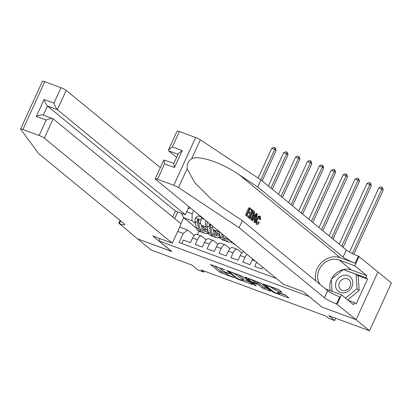 <?xml version="1.0" encoding="UTF-8"?>
<svg xmlns="http://www.w3.org/2000/svg" width="412" height="412" viewBox="0 0 412 412"><rect width="100%" height="100%" fill="white"/><g stroke="black" fill="none" stroke-linecap="round" stroke-linejoin="round"><path stroke-width="0.62" d="M224.767 269.752L210.532 264.561L220.07 272.394L234.181 277.848L231.832 276.648A4.506 0.633 -155.4 0 1 226.399 273.872L225.601 273.218A4.506 0.633 -155.4 0 1 225.246 272.723A4.506 0.633 -155.4 0 1 227.645 273.207L229.695 273.8L226.904 272.6A4.506 0.633 -155.4 0 1 221.471 269.824L220.672 269.17A4.506 0.633 -155.4 0 1 220.317 268.681A4.506 0.633 -155.4 0 1 222.717 269.16L224.767 269.752M281.308 292.185L281.947 292.18L279.269 289.981L277.575 289.116L263.041 283.868L272.692 291.856L274.392 292.721L288.173 297.819L288.812 297.814L285.578 295.162L277.982 292.113L277.23 291.964L278.945 293.432A3.765 0.53 -155.4 0 1 279.248 293.844A3.765 0.53 -155.4 0 1 276.442 293.128A3.765 0.53 -155.4 0 1 272.698 291.119L266.415 285.964A3.765 0.53 -155.4 0 1 266.116 285.552A3.765 0.53 -155.4 0 1 268.923 286.273A3.765 0.53 -155.4 0 1 272.667 288.276L275.412 290.002L281.308 292.185L281.484 291.799M321.844 306.961L308.856 296.377L158.914 240.922L171.876 251.562L137.665 238.909L151.163 249.991L191.92 265.065L197.863 269.942L203.811 272.141L201.113 269.927L326.062 316.138L328.761 318.358L334.714 320.557L335.759 318.265M321.818 307.017L356.03 319.671L369.528 330.754L328.771 315.68L334.714 320.557M242.946 276.55L226.713 270.432L236.364 278.419L238.064 279.284L252.597 284.532L242.946 276.55M245.624 277.302L261.105 283.265L270.761 291.253L262.413 288.055L258.545 284.877L256.846 284.007L252.185 282.411L256.326 285.871L254.688 285.269L244.986 277.302L245.624 277.302M377.948 271.946L391.4 282.987L369.528 330.754M181.738 243.477L183.319 240.026L190.457 242.668L192.615 237.956A5.737 2.673 110.3 0 1 196.766 234.346L201.53 236.107A5.737 2.673 110.3 0 0 197.379 239.717L195.221 244.429L202.359 247.066L204.517 242.354A5.737 2.673 110.3 0 1 208.668 238.749L213.426 240.51A5.737 2.673 -69.7 0 1 213.802 240.726L218.061 244.223M213.426 240.51A5.737 2.673 -69.7 0 0 209.275 244.115L207.118 248.827L214.261 251.469L216.418 246.757A5.737 2.673 110.3 0 1 220.569 243.152L225.328 244.908A5.737 2.673 -69.7 0 1 225.704 245.125L229.963 248.621M225.328 244.908A5.737 2.673 -69.7 0 0 221.177 248.518L219.019 253.231L226.157 255.873L228.315 251.16A5.737 2.673 110.3 0 1 232.466 247.55L237.23 249.312A5.737 2.673 -69.7 0 1 237.6 249.528L241.859 253.025M237.23 249.312A5.737 2.673 -69.7 0 0 233.079 252.922L230.921 257.634L238.059 260.271L240.217 255.558A5.737 2.673 110.3 0 1 244.017 251.876M247.056 254.369A5.737 2.673 -69.7 0 0 244.975 257.32L242.817 262.032L249.96 264.674L252.118 259.962A5.737 2.673 110.3 0 1 252.638 258.952M256.64 262.238L254.719 266.435L261.857 269.077L262.707 267.218M266.755 270.54L266.621 270.833L267.517 271.168M212.535 226.034A5.737 2.673 110.3 0 0 213.298 229.669L219.859 235.056M230.705 241.813L231.451 242.426L230.272 241.988M217.315 229.953A5.737 2.673 -69.7 0 0 218.056 231.431L219.277 232.43M188.093 208.724A4.444 3.883 -50.6 0 0 190.359 207.828M158.914 240.922L159.964 238.63M193.692 210.563L192.193 213.828L191.987 220.765L195.473 223.623M179.689 227.084L187.733 230.061L183.211 233.45L179.071 242.488L276.462 278.512M183.211 233.45L177.706 231.415M174.703 218.602L177.757 211.923M186.693 211.794L192.193 213.828M206.088 220.739A5.737 2.673 110.3 0 0 206.16 227.027L207.375 228.027M218.808 237.41L219.55 238.023L218.375 237.585M202.024 217.407L201.602 218.329A5.737 2.673 110.3 0 0 201.396 225.266L207.957 230.653M206.16 239.82L201.901 236.323A5.737 2.673 110.3 0 0 201.53 236.107M206.906 233.012L207.648 233.619L206.474 233.187M191.987 220.765L183.659 217.685L180.904 223.695M196.498 228.222L183.659 217.685L181.337 213.246M194.263 235.422L187.733 230.061M203.811 272.141L204.29 271.101M199.017 231.209L197.461 234.603M231.451 242.426L232.672 242.725M219.55 238.023L220.77 238.321M207.648 233.619L208.874 233.923M207.71 233.491L207.04 232.945M219.611 237.894L218.942 237.343M231.508 242.292L230.844 241.746M189.19 206.87A4.444 3.883 -50.6 0 0 188.366 208.688M213.936 265.58L220.662 271.101L225.498 273.13M243.003 279.604L249.667 282.066M229.489 271.668L229.041 271.668L237.42 278.543L240.299 279.779A4.506 0.633 -155.4 0 0 242.699 280.263A4.506 0.633 -155.4 0 0 242.344 279.769L236.617 275.067A4.506 0.633 -155.4 0 0 231.183 272.296L229.489 271.668L229.623 271.379M242.699 280.263L243.291 278.97A4.506 0.633 -155.4 0 0 242.931 278.476L242.344 279.769M238.115 274.526L242.931 278.476M267.831 288.786L264.705 287.627L264.113 288.92M257.263 282.653L259.138 283.585L263.005 286.762L264.705 287.627M254.528 281.581A3.765 0.53 -155.4 0 0 250.79 279.573A3.765 0.53 -155.4 0 0 247.978 278.857A3.765 0.53 -155.4 0 0 248.282 279.269L250.491 281.087L256.104 283.399L256.743 283.394L254.528 281.581L254.915 280.737M256.856 283.549L257.335 282.107L256.743 283.394M256.279 281.242L257.335 282.107M274.485 287.973L279.089 289.852M279.573 293.128L285.995 295.502M201.55 218.442L201.545 217.134L197.976 215.816L195.607 217.958A3.801 1.772 110.3 0 0 195.025 221.599L196.457 228.047A10.975 5.114 110.3 0 0 198.548 231.034L200.809 231.874A10.975 5.114 110.3 0 0 201.566 232.023M203.106 227.651A9.105 4.249 110.3 0 0 203.61 227.084M201.277 225.153L202.405 230.246A10.975 5.114 110.3 0 0 204.496 233.233A10.975 5.114 110.3 0 0 208.287 232.126M202.843 226.451L203.41 229.005A9.105 4.249 110.3 0 0 205.145 231.487A9.105 4.249 110.3 0 0 207.988 230.792M204.496 233.233L202.235 232.399A10.975 5.114 -69.7 0 1 200.144 229.412L198.713 222.964A3.801 1.772 -69.7 0 1 198.919 220.348L198.419 219.23L197.487 219.817A3.801 1.772 110.3 0 0 197.286 222.434L198.718 228.881A10.975 5.114 110.3 0 0 200.809 231.874M205.016 230.401A10.975 5.114 110.3 0 0 206.165 229.18M205.346 228.511A9.105 4.249 -69.7 0 1 203.657 229.834M199.887 228.243A9.105 4.249 -69.7 0 1 199.722 227.64L198.285 221.192A1.936 0.901 -69.7 0 1 198.265 220.456L197.487 219.817M204.141 230.715A9.105 4.249 110.3 0 0 206.417 229.386M260.811 179.838L274.727 149.448L271.75 148.346L258.144 178.072M271.75 148.346L273.815 147.331L275.005 147.774L275.546 148.217L276.076 150.555L262.171 180.925M276.076 150.555L274.727 149.448L275.005 147.774M201.545 217.134L201.983 217.495M351.343 278.198A9.322 8.142 -50.6 0 0 339.37 277.364A9.322 8.142 -50.6 0 0 336.954 289.873A9.322 8.142 -50.6 0 0 348.928 290.712A9.322 8.142 -50.6 0 0 351.343 278.198M349.716 280.567A6.381 5.572 -50.6 0 0 348.84 279.63A6.381 5.572 -50.6 0 0 340.976 280.484A6.381 5.572 -50.6 0 0 339.864 288.56A6.381 5.572 -50.6 0 0 340.739 289.497A6.381 5.572 -50.6 0 0 348.603 288.642A6.381 5.572 -50.6 0 0 349.716 280.567M332.051 291.336L331.299 279.284L343.253 269.587L356.102 274.341L358.26 276.112L359.156 290.563L347.656 299.895M356.102 274.341L356.998 288.791L345.493 298.123M359.156 290.563L356.998 288.791M20.6 129.013L42.472 81.246A4.3 0.608 24.6 0 1 44.764 81.705L22.892 129.476A4.3 0.608 -155.4 0 0 20.6 129.013A4.3 0.608 -155.4 0 0 20.657 129.203L38.584 153.547L123.909 223.592A10.037 1.416 24.6 0 1 124.707 224.689A10.037 1.416 24.6 0 1 119.356 223.613L137.603 238.888L171.727 251.438M160.356 167.658L66.198 90.362L57.361 109.664L47.483 106.013L43.306 115.128M172.757 217.006L175.471 211.078L185.349 214.729L57.361 109.664C56.269 108.531 55.131 106.358 53.941 103.144L61.007 87.715L44.764 81.705M185.349 214.729L189.015 206.721M171.696 251.495L152.795 235.978L172.314 243.198L44.326 138.133A4.3 0.608 -155.4 0 0 39.135 135.481L22.892 129.476M118.702 223.371L120.052 220.425M172.314 243.198L181.151 223.896L53.163 118.831L44.326 138.133M61.007 87.715A4.3 0.608 24.6 0 1 66.198 90.362M175.471 211.078L47.483 106.013C46.391 104.88 45.253 102.706 44.063 99.488L53.941 103.144M39.135 135.481L46.201 120.057C49.522 118.599 51.845 118.193 53.163 118.831L42.961 115M46.201 120.057L36.323 116.4C39.65 114.948 41.967 114.541 43.286 115.18M245.691 215.342L248.596 217.485L245.691 215.342A18.679 16.315 -50.6 0 1 249.239 207.597L252.062 209.667L251.65 210.563L249.718 209.296M248.178 212.649L250.027 213.735L248.323 212.34L247.092 215.023L249.008 216.588L248.596 217.485M252.767 210.249L254.395 211.742L254.611 212.68L253.668 216.264C252.541 218.741 251.444 219.637 250.378 218.947L249.219 217.994L252.767 210.249L252.232 210.053A18.679 16.315 -50.6 0 0 248.992 216.578M248.972 216.666A18.679 16.315 -50.6 0 0 248.683 217.799L250.79 219.194L249.842 218.751M256.228 224.118L257.016 224.468L256.228 224.118M259.251 216.975L259.133 219.158L260.024 219.488L259.936 217.227L259.503 217.067M259.725 217.103L259.936 217.227C259.133 216.887 258.334 217.613 257.541 219.416C256.671 221.192 256.527 222.516 257.109 223.376L258.906 222.181L259.246 222.815C258.314 224.308 257.479 224.808 256.743 224.308C255.842 223.278 255.955 221.527 257.083 219.045C258.195 216.681 259.292 215.785 260.369 216.352L259.55 215.991L257.531 216.681M179.411 131.505L172.345 146.935L168.493 149.891L177.119 131.047A4.3 0.608 24.6 0 1 179.411 131.505L195.654 137.515A4.3 0.608 24.6 0 1 200.35 139.807L260.966 179.941L257.732 187.007L343.057 257.052A10.037 1.416 -155.4 0 0 355.165 263.237L340.291 257.732A18.679 16.315 -50.6 0 0 321.824 262.228A18.679 16.315 -50.6 0 0 315.757 280.917M257.732 187.007L239.145 174.703C221.538 162.596 199.135 155.041 191.704 158.697C188.387 160.958 186.863 164.29 187.13 168.688L194.747 182.64L211.346 199.187L223.747 208.338L242.333 220.641L327.658 290.681A10.037 1.416 -155.4 0 0 339.771 296.867L336.532 303.938L356.086 319.697L321.993 307.084L303.093 291.567L283.58 284.352L155.592 179.287A4.3 0.608 -155.4 0 1 155.247 178.813A4.3 0.608 -155.4 0 1 157.538 179.277L173.782 185.287L195.654 137.515M256.851 213.601L257.366 214.024L255.105 222.825L254.621 222.428L255.342 219.74L253.962 218.607L252.499 220.688L252.015 220.291L256.851 213.601L256.315 213.401L253.576 216.46M252.18 218.659L251.48 220.09L252.499 220.688M253.782 218.865L254.451 219.411L254.086 222.228L255.105 222.825M260.966 179.941L346.291 249.981A10.037 1.416 -155.4 0 0 358.404 256.166L377.959 271.925L356.086 319.697M242.333 220.641L239.099 227.707L324.424 297.752A10.037 1.416 -155.4 0 0 336.532 303.938M187.13 168.688L178.484 187.578L239.099 227.707M331.49 279.135A16.135 14.09 129.4 0 1 351.338 269.958L366.871 275.7L365.923 277.765L343.587 269.711M348.212 300.353L354.516 302.681L356.133 304.015L367.545 279.094L365.923 277.765M354.516 302.681L353.568 304.751L341.471 294.817L337.186 304.18M359.058 256.408L354.773 265.771L339.241 260.024A16.135 14.09 -50.6 0 0 321.52 265.833A16.135 14.09 -50.6 0 0 319.913 284.326M366.871 275.7L354.773 265.771M176.614 157.379L168.626 150.818L168.493 149.891M325.475 288.889A16.135 14.09 -50.6 0 0 325.943 289.075L341.471 294.817M178.484 187.578A4.3 0.608 -155.4 0 0 173.782 185.287M330.347 290.702A16.135 14.09 129.4 0 1 331.315 279.501M344.226 269.953L343.762 269.572M367.545 279.094L357.256 275.288M172.345 146.935L182.222 150.586L178.37 153.542L173.751 163.626L174.482 167.504L164.604 163.847L163.878 159.969L173.849 163.41M258.906 222.181L257.989 221.847M260.369 216.352L260.59 219.632L260.024 219.488M257.083 219.045L256.161 218.7M255.821 215.955L254.508 217.83L255.615 218.736L256.697 214.703L255.821 215.955M252.015 220.291L251.48 220.09M255.342 219.74L254.451 219.411M254.621 222.428L254.086 222.228M255.013 217.103L254.76 218.03M250.754 218.025L251.768 218.102L253.22 215.873L253.931 212.654L252.814 211.516L250.084 217.474L251.104 218.242M249.219 217.994L248.683 217.799M251.768 218.102L250.98 217.814L252.268 215.517L253.22 215.873M253.931 212.654L253.2 212.386L252.268 215.517M253.473 212.056L252.762 211.794L253.2 212.386M251.65 210.563L249.821 209.064L248.73 211.444L250.434 212.844L250.027 213.735M246.227 215.538L249.775 207.792M207.772 222.12L207.504 222.362A3.801 1.772 110.3 0 0 206.922 225.997L208.359 232.445A10.975 5.114 110.3 0 0 210.444 235.437L212.705 236.272A10.975 5.114 110.3 0 0 213.462 236.421M215.007 232.054A9.105 4.249 110.3 0 0 215.512 231.487M213.174 229.556L214.307 234.649A10.975 5.114 110.3 0 0 216.398 237.636A10.975 5.114 110.3 0 0 220.183 236.524M214.74 230.854L215.311 233.408A9.105 4.249 110.3 0 0 217.042 235.891A9.105 4.249 110.3 0 0 219.89 235.195M209.739 223.737L209.389 224.221A3.801 1.772 110.3 0 0 209.183 226.837L210.62 233.285A10.975 5.114 110.3 0 0 212.705 236.272M216.913 234.799A10.975 5.114 110.3 0 0 218.066 233.583M216.398 237.636L214.137 236.802A10.975 5.114 -69.7 0 1 212.046 233.81L210.614 227.362A3.801 1.772 -69.7 0 1 210.815 224.746L210.841 224.643M217.248 232.909A9.105 4.249 -69.7 0 1 215.558 234.232M211.789 232.646A9.105 4.249 -69.7 0 1 211.619 232.044L210.187 225.596A1.936 0.901 -69.7 0 1 210.166 224.854L209.389 224.221M216.043 235.118A9.105 4.249 110.3 0 0 218.319 233.789M270.936 188.119L286.623 153.851L283.652 152.749L268.408 186.044M283.652 152.749L285.717 151.734L286.906 152.172L287.447 152.615L287.978 154.958L272.286 189.232M287.978 154.958L286.623 153.851L286.906 152.172M219.04 231.369L220.255 236.849A10.975 5.114 110.3 0 0 222.346 239.835L224.607 240.675A10.975 5.114 110.3 0 0 225.364 240.824M225.719 236.854L226.209 239.048A10.975 5.114 110.3 0 0 228.294 242.04A10.975 5.114 110.3 0 0 231.338 241.468M227.295 238.146A9.105 4.249 110.3 0 0 228.943 240.289A9.105 4.249 110.3 0 0 230.025 240.387M221.579 233.455L222.516 237.683A10.975 5.114 110.3 0 0 224.607 240.675M228.294 242.04L226.034 241.2A10.975 5.114 -69.7 0 1 223.948 238.213L223.18 234.773M223.685 237.044A9.105 4.249 -69.7 0 1 223.52 236.442L223.139 234.737M227.944 239.521A9.105 4.249 110.3 0 0 228.665 239.274M281.051 196.426L298.525 158.249L295.548 157.152L278.522 194.351M295.548 157.152L297.618 156.133L298.808 156.575L299.349 157.018L299.874 159.362L282.4 197.533M299.874 159.362L298.525 158.249L298.808 156.575M232.543 242.457A10.975 5.114 110.3 0 0 234.248 244.239L235.097 244.553M291.16 204.728L310.427 162.652L307.45 161.55L288.632 202.653M307.45 161.55L309.515 160.536L310.705 160.979L311.245 161.422L311.776 163.76L292.515 205.835M311.776 163.76L310.427 162.652L310.705 160.979M301.275 213.03L322.323 167.056L319.352 165.954L298.746 210.954M319.352 165.954L321.417 164.939L322.606 165.377L323.147 165.82L323.678 168.163L302.624 214.137M323.678 168.163L322.323 167.056L322.606 165.377M311.39 221.332L334.225 171.454L331.248 170.357L308.861 219.256M331.248 170.357L333.318 169.337L334.508 169.78L335.049 170.223L335.574 172.561L312.739 222.439M335.574 172.561L334.225 171.454L334.508 169.78M321.504 229.633L346.126 175.857L343.15 174.755L318.976 227.558M343.15 174.755L345.215 173.74L346.404 174.178L346.945 174.621L347.476 176.964L322.853 230.741M347.476 176.964L346.126 175.857L346.404 174.178M331.619 237.935L358.023 180.255L355.051 179.158L329.09 235.86M355.051 179.158L357.116 178.144L358.306 178.581L358.847 179.024L359.377 181.368L332.968 239.042M359.377 181.368L358.023 180.255L358.306 178.581M341.733 246.237L369.924 184.658L366.948 183.556L339.205 244.162M366.948 183.556L369.018 182.542L370.208 182.985L370.748 183.428L371.274 185.766L343.083 247.349M371.274 185.766L369.924 184.658L370.208 182.985M352.306 253.529L381.826 189.062L378.849 187.96L349.5 252.062M378.849 187.96L380.915 186.945L382.104 187.383L382.645 187.826L383.175 190.169L353.831 254.256M383.175 190.169L381.826 189.062L382.104 187.383M218.056 231.431L213.298 229.669M206.16 227.027L201.396 225.266M197.379 239.717L192.615 237.956M255.301 261.141L252.118 259.962M244.975 257.32L240.217 255.558M233.079 252.922L228.315 251.16M221.177 248.518L216.418 246.757M209.275 244.115L204.517 242.354M204.424 219.375L201.602 218.329M222.846 268.876L222.717 269.16M227.774 272.924L227.645 273.207M222.362 271.966L221.769 273.259M220.662 271.101L220.07 272.394M252.02 284.002L251.845 284.383M238.203 278.986L238.064 279.284M236.612 277.884L236.364 278.419M237.049 274.129L236.617 275.067M231.312 272.008L231.183 272.296M270.184 290.718L270.009 291.104M263.005 286.762L262.413 288.055M259.138 283.585L258.545 284.877M257.438 282.72L256.846 284.007M253.066 282.277L252.932 282.56M254.935 284.733L254.688 285.269M276.004 288.709L275.412 290.002M274.279 287.9L273.712 289.136M273.048 287.442L272.667 288.276M279.326 292.608L278.945 293.432M288.349 297.438L288.173 297.819M274.598 292.273L274.392 292.721M272.945 291.305L272.692 291.856M201.015 219.884L195.664 217.907M198.718 228.881L196.457 228.047M202.405 230.246L200.144 229.412M197.286 222.434L195.025 221.599M200.634 223.67L198.713 222.964M36.323 116.4L44.063 99.488M120.608 220.883L119.356 223.613M239.145 174.703L340.291 257.732M327.658 290.681L324.424 297.752M343.057 257.052L346.291 249.981M182.222 150.586L174.482 167.504M164.604 163.847L157.538 179.277M200.35 139.807L191.704 158.697M355.165 263.237L358.404 256.166M351.338 269.958L339.241 260.024M178.025 154.294L168.626 150.818M256.233 216.439L255.636 216.223M208.348 222.598L207.566 222.305M210.62 233.285L208.359 232.445M214.307 234.649L212.046 233.81M209.183 226.837L206.922 225.997M212.53 228.073L210.614 227.362M222.516 237.683L220.255 236.849M226.209 239.048L223.948 238.213M220.605 268.047L220.317 268.681M225.549 272.054L225.246 272.723M229.129 271.199L228.964 271.559M252.365 282.014L252.185 282.411M248.251 278.27L247.978 278.857M266.379 284.975L266.116 285.552M279.743 292.762L279.248 293.844M163.878 159.969L155.247 178.813"/></g></svg>
